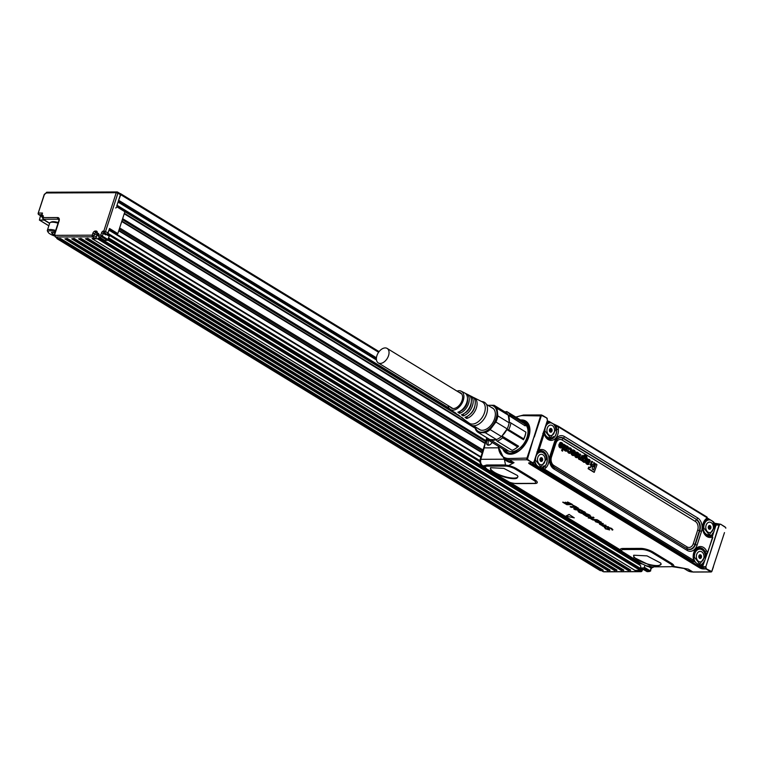 <?xml version="1.0" encoding="UTF-8"?>
<svg xmlns="http://www.w3.org/2000/svg" width="764" height="764" viewBox="0 0 764 764"><rect width="100%" height="100%" fill="white"/><g stroke="black" fill="none" stroke-linecap="round" stroke-linejoin="round"><path stroke-width="1.15" d="M526.969 423.332L527.504 423.648M509.588 453.663L508.738 453.167M527.303 423.523L527.8 423.858M513.207 453.482A17.496 10.925 121.4 0 1 507.726 452.555A17.496 10.925 121.4 0 1 507.525 452.431M525.756 422.587A17.496 10.925 121.4 0 1 525.966 422.712A17.496 10.925 121.4 0 1 529.29 427.171M527.513 458.849L528.363 460.09L532.565 462.659L527.15 459.775A1.003 0.726 -90.2 0 1 526.778 458.457L527.513 458.849L533.96 436.998L526.95 458.075L527.618 458.199M533.96 436.998L540.568 415.922L541.237 416.036L534.303 437.037M540.568 415.922L522.862 415.616A1.003 0.726 -90.2 0 1 523.521 415.024L541.304 414.957A1.003 0.726 -90.2 0 1 541.6 415.043L541.638 415.014A1.003 1.003 0 0 0 541.304 414.957A1.003 0.726 -90.2 0 0 540.635 415.549L541.523 415.482L541.237 416.036M522.948 421.508L525.546 422.454L529.452 431.832L524.467 444.992A17.496 10.925 121.4 0 1 507.306 452.307A17.496 10.925 121.4 0 1 505.233 450.359M547.282 418.557L546.642 417.975L547.463 420.19L534.036 461.762L533.033 462.669L534.857 465.515L540.692 469.086L541.533 468.284L539.308 466.919A7.497 5.463 -90.2 0 1 536.958 465.486A7.497 5.463 -90.2 0 1 534.838 460.157A7.497 5.463 -90.2 0 1 534.829 459.326M546.957 418.089L542.765 415.521A1.003 0.621 -58.6 0 0 542.726 415.501L542.726 415.501A1.003 0.621 -58.6 0 0 542.679 415.482M547.005 418.118L541.59 415.415L542.765 415.521M486.171 466.212L485.073 467.301L487.098 469.201L509.626 482.294A7.535 2.111 -162.1 0 0 515.566 483.44L533.53 483.364A7.535 2.111 -162.1 0 0 534.857 483.211A7.535 2.111 -162.1 0 0 533.673 480.279L515.356 469.086A7.535 2.111 -162.1 0 0 508.767 466.517L505.739 465.964L504.355 459.212C507.363 461.953 510.581 463.108 514.019 462.678L508.452 461.198L503.829 458.371A24.486 15.299 121.4 0 0 509.368 459.842L514.019 462.678L508.633 465.543L504.66 464.932A2.502 1.824 -90.2 0 1 505.166 465.925L486.171 466.212L487.241 466.126L486.697 465.009L483.841 465.82A9.034 2.531 -162.1 0 0 483.803 466.479L485.274 467.673M711.284 571.864A1.003 0.726 -90.2 0 1 710.654 571.892L692.872 571.969L688.23 569.132L673.609 566.353L671.642 566.573L684.458 568.511M566.449 516.388L566.124 515.939L569.094 514.411L574.28 517.858L566.086 516.168L569.027 514.649M574.28 517.858L569.094 514.411M608.44 527.771A24.992 7.01 17.9 0 1 608.421 527.771L609.624 529.939L605.308 528.793L605.355 527.666L605.814 528.784L608.669 529.691L607.399 528.096L607.838 527.418L609.758 527.771L611.859 528.764L612.241 530.111L611.257 528.707L608.44 527.771L608.421 528.487L608.507 527.552M608.507 528.258L609.624 529.939M605.355 527.666L604.4 527.704M605.441 527.437L605.9 528.554L608.965 529.309M607.896 527.189L607.399 528.096M607.896 527.179L611.945 528.535L612.336 529.891M612.929 529.739L612.241 530.111M599.635 524.009L599.425 523.139L599.635 524.009M603.016 523.464L599.425 523.149L603.283 523.626L599.864 523.875L601.669 524.839A4.995 1.404 17.9 0 1 601.698 524.839L605.995 525.279L602.567 525.527L604.372 526.491A4.995 1.404 17.9 0 1 604.4 526.501L605.785 526.654A4.995 1.404 -162.1 0 0 605.842 526.654L608.602 526.998L604.372 527.017L604.038 526.425M599.864 523.875L600.284 524.285L599.96 523.655M600.38 524.056L601.736 524.601A5.023 1.413 -162.1 0 1 601.765 524.61L606.024 525.298M604.4 526.501L604.477 526.262A5.023 1.413 -162.1 0 0 604.439 526.253L602.662 525.307M604.477 526.262L605.842 526.415A4.976 1.394 -162.1 0 0 605.9 526.415L605.842 526.654M608.421 526.768L605.9 526.415M602.328 525.651L599.578 524.228L599.368 523.378L599.578 524.228M600.886 522.089L598.804 520.924L601.354 522.423L601.048 522.977L597.41 521.64A4.995 1.404 17.9 0 1 597.381 521.621L595.93 521.115L596.111 521.783L595.93 521.115M600.981 521.86L601.048 522.977M596.197 521.554L598.766 522.777M596.111 521.783L598.842 522.872L595.557 521.774L595.366 520.752L597.801 520.504L594.764 520.857M598.374 520.332L598.852 520.599A4.976 1.394 -162.1 0 0 598.9 520.637L598.804 520.867A4.995 1.404 -162.1 0 1 598.756 520.828L598.852 520.599M593.972 519.721L597.142 519.873L593.093 520.074L590.964 518.918L594.039 519.482L591.078 518.766M594.039 519.482L597.333 519.711M588.767 517.553L588.232 517.677M589.054 517.409L593.131 517.362A4.995 1.404 17.9 0 1 593.561 517.61L590.476 518.479L588.194 517.916L589.101 517.791L588.576 517.171M589.139 517.18L592.778 517.543A4.976 1.394 -162.1 0 0 592.807 517.543L593.017 517.304M593.447 518.087L593.647 517.381A5.023 1.413 -162.1 0 0 593.217 517.132L592.711 517.132M594.039 517.744L593.533 517.868L594.039 517.744M584.842 514.544L583.037 514.191L583.524 513.857L585.978 515.843A4.995 1.404 17.9 0 1 586.007 515.853L586.695 515.853L585.224 514.115L585.912 513.981L589.865 515.318L590.371 516.693L588.882 515.318L586.8 514.726L588.29 516.283L586.618 516.464L583.037 514.191M584.708 514.783L586.055 515.604A5.023 1.404 -162.1 0 1 586.084 515.614L586.742 515.614M585.262 514.487L585.281 513.885L587.153 513.905L589.951 515.089L590.467 516.474M590.371 516.693L590.964 516.311M588.939 515.089L589.168 515.872M587.019 514.659L588.385 516.063L587.659 516.598M579.609 511.517L577.918 510.973L581.366 512.854L584.355 512.845L580.955 510.877L584.813 512.233L585.816 513.408L584.899 512.004L582.053 510.839M579.933 512.252L579.704 511.326M580.019 512.023L583.266 512.845L584.355 512.845L583.839 512.243M577.746 508.49L582.321 510.648M573.678 508.891L577.355 507.735L578.214 508.308L577.469 508.585L582.359 510.849L574.958 509.674L573.716 508.719M573.735 508.652L576.944 507.391L578.3 508.089M576.572 507.267L572.15 504.88M574.289 506.456L570.25 506.589M572.198 504.593L567.451 502.005M567.413 503.791L562.858 502.091M569.906 503.782L565.274 502.206M526.95 458.075L509.005 458.524A1.003 0.726 89.8 0 0 509.368 459.842L527.15 459.775L527.523 458.963M523.225 421.738A17.238 10.772 121.4 0 1 524.19 444.782L514.086 452.574L505.415 450.311M532.193 462.707L529.423 462.764A2.664 0.745 -162.1 0 0 529.423 463.853A1.003 0.621 -58.6 0 0 529.987 463.586L700.206 567.585A1.958 0.544 -162.1 0 0 702.813 568.378L706.347 568.846L705.841 566.735L719.335 525.002L715.906 525.03L714.56 523.579M725.093 527.16L720.739 524.276L717.081 524.18A1.003 0.716 -89.4 0 1 717.606 524.18M724.941 526.845A1.003 0.621 -58.6 0 0 724.912 526.816L724.912 526.816A1.003 0.621 -58.6 0 0 724.874 526.807L720.719 524.257L714.302 523.187M508.767 466.517A2.502 0.688 103.1 0 0 508.633 465.543A9.034 2.531 -162.1 0 1 516.531 468.628L534.848 479.821A2.502 1.557 -58.6 0 0 533.673 480.279M651.893 552.515A2.502 1.557 121.4 0 1 653.067 552.057L671.384 563.249A9.034 2.531 -162.1 0 1 673.609 566.353A2.502 2.378 -135.9 0 0 672.062 566.296A7.535 2.111 -162.1 0 0 670.209 563.708L651.893 552.515A7.535 2.111 -162.1 0 0 641.722 549.469L623.758 549.545A7.535 2.111 -162.1 0 0 621.609 550.72A2.502 2.359 -16.7 0 0 620.339 549.889L621.333 550.691M710.549 571.405L711.723 571.52L706.347 568.846M604.391 527.571L604.983 527.313M605.518 527.876L605.9 528.554M602.567 525.527L603.082 525.708M603.961 526.606L602.271 525.88M594.745 520.723L595.423 520.513M598.413 520.351L598.756 520.828M589.187 515.795L588.882 515.318M585.931 513.112L584.441 513.78L581.538 513.351L578.892 512.214L577.918 510.973M576.534 507.239L571.338 507.382L570.135 506.733L574.652 506.685L572.666 505.004L576.629 507.009M572.16 504.565L566.917 504.708L562.743 502.244L566.592 504.03L567.786 504.02L565.236 502.33L568.722 504.001L570.269 504.011L567.958 502.129L572.246 504.336M525.011 424.211A15.738 9.837 121.4 0 1 523.493 444.132A15.738 9.837 121.4 0 1 508.06 450.712L506.866 449.986M706.022 568.378L705.793 567.471M711.723 571.52L724.482 532.604M705.841 566.735L719 525.078L720.271 524.266M719.822 524.505L719.335 525.002M725.79 528.211A1.003 0.487 -175.4 0 0 725.8 528.153A1.003 1.003 0 0 0 725.704 527.637L724.912 526.816M498.157 447.819L484.204 447.876L485.694 441.344L485.99 442.251M484.987 467.396L482.743 465.83C480.823 464.35 480.193 462.172 480.833 459.307L484.204 447.876M506.436 466.126L487.241 466.126M485.111 466.766L483.841 465.82L482.743 465.83L483.803 466.479A2.502 2.349 -17.7 0 1 485.073 467.301L485.627 468.074M517.457 475.523L503.81 468.37L490.526 467.721L490.65 469.908C493.42 474.625 513.255 480.737 517.085 478.054L517.944 476.574L517.457 475.523M622.144 551.493L641.961 563.822L646.124 565.704L652.084 566.85L671.04 566.707M661.146 564.071L660.65 563.02L647.012 555.867L633.728 555.218L633.843 557.405L649.524 565.112L658.11 566.095L661.146 564.138A14.43 4.049 17.9 0 1 648.693 564.319A14.43 4.049 17.9 0 1 634.13 556.946A14.43 4.049 -162.1 0 1 633.681 555.266L633.728 555.218M650.212 566.707L648.034 566.277M530.197 462.841L530.044 463.318L530.159 462.669L530.044 463.318L700.55 567.499L701.667 567.471L702.765 564.08M704.341 560.833L701.667 567.471M598.508 521.659L597.085 521.163L598.508 521.659A5.023 1.413 17.9 0 1 598.546 521.688L600.504 522.366L600.37 521.85M598.413 521.888A4.995 1.404 -162.1 0 1 598.46 521.908L600.447 522.595A5.004 1.404 -162.1 0 0 600.447 522.595L597.591 521.163A4.995 1.404 -162.1 0 0 597.591 521.163L597.085 521.163M600.447 522.595L600.504 522.366A5.023 1.413 17.9 0 1 600.514 522.366L600.313 522.079M578.3 509.722L576.83 508.824L575.569 509.273L578.31 509.703M504.889 411.977L506.713 411.567A16.989 10.61 121.4 0 1 507.306 411.892A16.989 10.61 121.4 0 1 508.604 412.923A16.989 10.61 121.4 0 1 510.008 414.938L508.518 415.683A15.738 9.837 121.4 0 1 509.225 422.12L508.299 415.205L525.174 425.854L525.002 424.087A16.989 10.61 -58.6 0 0 523.588 422.081A16.989 10.61 -58.6 0 0 522.289 421.05A17.954 11.212 -58.6 0 1 526.09 422.244L528.144 424.354M525.88 432.118L525.88 432.29A15.738 9.837 121.4 0 1 523.474 439.739L523.693 438.889A16.989 10.61 -58.6 0 0 525.88 432.118L510.896 422.96A16.989 10.61 121.4 0 1 508.709 429.731L523.693 438.889M508.709 429.731L506.828 429.559A15.738 9.837 121.4 0 1 504.851 432.739A15.738 9.837 121.4 0 1 501.958 436.015L507.162 428.891L506.828 429.559L523.474 439.739M502.636 437.782L501.958 436.015L518.603 446.195A15.738 9.837 121.4 0 1 516.053 448.22L515.356 448.678A16.989 10.61 -58.6 0 0 517.62 446.94L502.636 437.782A16.989 10.61 121.4 0 1 497.144 441.181L512.128 450.34A16.989 10.61 -58.6 0 0 514.907 448.965A16.989 10.61 -58.6 0 0 515.356 448.678M490.182 441.21L489.905 439.587L495.922 439.758A15.738 9.837 121.4 0 1 490.335 439.777L506.99 449.958L505.166 450.368L490.182 441.21A16.989 10.61 121.4 0 1 489.59 440.885A16.989 10.61 121.4 0 1 488.291 439.854L488.034 444.724L488.874 444.954A3.744 2.34 -58.6 0 0 490.278 444.514M715.906 525.03L714.569 529.175M713.777 531.62L712.363 536.013M706.528 554.072L705.134 558.389M720.108 524.209L719.631 524.639M714.617 523.464A1.958 0.544 -162.1 0 0 717.081 524.18L716.46 524.515L719.411 524.887M705.85 567.747L705.802 566.926M701.801 567.375L705.783 567.069M713.442 566.793L711.819 571.472A1.003 1.003 0 0 1 710.95 571.978L693.168 572.055A1.003 0.726 -90.2 0 1 692.872 571.969A24.486 15.299 121.4 0 1 687.323 570.498L683.866 568.378M486.964 438.02L485.694 441.344M487.814 439.319A4.25 2.655 -58.6 0 0 486.496 443.235A4.25 2.655 -58.6 0 0 488.397 445.211A4.25 2.655 -58.6 0 0 490.135 444.61A4.25 2.655 -58.6 0 0 492.083 442.413M505.739 465.964L505.205 466.05M575.999 509.111L577.823 509.397M510.008 414.938L525.002 424.087M509.225 422.12L510.896 422.96M518.603 446.195L517.62 446.94M495.922 439.758L497.144 441.181M489.59 440.885L504.574 450.044A16.989 10.61 -58.6 0 0 505.166 450.368M486.878 437.762L486.878 437.848A16.989 10.61 121.4 0 0 488.291 439.854M699.136 565.981L697.647 565.522L699.213 565.981L697.876 565.589L697.456 564.567M699.509 564.09A7.497 5.463 -90.2 0 1 699.165 564.109A7.497 5.463 -90.2 0 1 698.162 563.985A7.497 5.463 -90.2 0 1 695.813 562.552L693.588 561.196A0.879 0.544 -58.6 0 1 692.747 561.989L534.112 465.524L532.317 462.793M487.48 405.312L494.05 405.283A15.738 9.837 121.4 0 1 494.547 405.56A15.738 9.837 121.4 0 1 495.588 406.352A15.738 9.837 121.4 0 1 497.03 408.32L497.861 415.902L509.13 422.788A15.738 9.837 121.4 0 1 507.162 428.891L495.893 422.005L490.154 429.607L501.423 436.492A15.738 9.837 121.4 0 1 496.476 439.558L485.207 432.672L478.636 432.701L489.905 439.587A15.738 9.837 121.4 0 1 489.409 439.31L478.14 432.424A15.738 9.837 121.4 0 1 477.099 431.631A15.738 9.837 121.4 0 1 475.657 429.664L475.084 426.751M494.547 405.56L505.825 412.445A15.738 9.837 121.4 0 1 507.029 413.41A15.738 9.837 121.4 0 1 508.299 415.205L497.03 408.32M699.757 565.943L699.213 565.981M536.958 465.486L535.698 464.713A0.879 0.544 -58.6 0 1 534.857 465.515L534.217 465.524L532.422 462.793M478.636 432.701A15.738 9.837 121.4 0 1 478.14 432.424M488.301 405.55A14.745 9.206 121.4 0 1 494.614 406.925A14.745 9.206 121.4 0 1 492.732 425.176A14.745 9.206 121.4 0 1 477.299 430.6A14.745 9.206 121.4 0 1 475.275 426.875M497.861 415.902A15.738 9.837 121.4 0 1 495.893 422.005M490.154 429.607A15.738 9.837 121.4 0 1 485.207 432.672M702.909 563.288L702.909 562.925C702.116 564.844 700.96 565.456 699.432 564.758L698.592 565.561L700.235 565.933M546.642 422.75L549.431 422.196L549.106 421.394L549.431 422.196L549.106 421.394L547.177 421.079M491.529 407.518A12.616 7.879 121.4 0 1 492.541 407.995A12.616 7.879 121.4 0 1 491.758 424.259A12.616 7.879 121.4 0 1 479.381 429.53A12.616 7.879 121.4 0 1 478.503 428.843M711.924 535.383L711.847 535.889A0.879 0.678 98.3 0 1 711.991 535.889L709.727 536.156L711.847 535.889L712.564 537.14L707.521 553.107M706.652 554.024A0.879 0.621 80.3 0 1 705.984 553.69L707.521 552.754L706.433 550.701A10.066 7.334 89.8 0 0 697.866 547.205A10.066 7.334 89.8 0 0 693.215 557.653L693.55 560.279M706.433 550.701A1.251 0.497 152 0 1 704.914 551.427L705.984 553.69L705.248 555.705M705.497 555.285L704.857 553.719M693.569 560.948L693.445 560.298M692.747 561.989L692.919 561.244M692.566 560.986L693.416 560.184L544.484 469.182A0.879 0.544 121.4 0 1 543.643 469.984L692.623 561.168M544.054 465.744A8.06 5.873 -90.2 0 1 543.748 466.069L544.541 466.67L542.898 468.313A0.879 0.563 91.5 0 0 542.975 469.812L543.032 468.313L544.484 469.182L545.974 467.692A10.066 7.334 89.8 0 0 548.495 455.946A10.066 7.334 89.8 0 0 540.874 449.538L539.031 449.795L538.181 451.066A0.879 0.592 82.4 0 1 537.617 450.693M545.974 467.692A1.251 0.697 -134.9 0 0 544.665 466.689L543.032 468.313L541.533 468.284L543.748 466.069M537.569 450.836L538.057 451.085L536.93 451.925M537.866 449.442L539.031 449.795L544.073 434.191L543.051 433.847M553.174 423.886L554.941 424.965A0.879 0.544 121.4 0 1 555.266 425.758L556.354 426.656L556.574 429.416L558.379 429.282A10.066 7.334 89.8 0 1 553.728 439.73A10.066 7.334 89.8 0 1 545.162 436.244L543.93 433.274L544.073 434.191L543.93 433.274L542.793 433.436M543.357 432.032L543.815 433.255M547.253 420.983L557.147 425.701A0.879 0.573 95.2 0 0 556.488 426.665L558.188 426.761L707.111 517.753A0.879 0.544 121.4 0 0 706.967 517.018L707.254 518.527L705.649 520.141A1.251 0.697 45.1 0 0 705.621 519.253A10.066 7.334 89.8 0 0 703.1 530.999A10.066 7.334 89.8 0 0 710.721 537.407L712.564 537.14M554.941 424.965L557.204 425.768L556.354 426.656L556.698 429.416A8.824 6.427 89.8 0 1 549.746 439.119C548.905 439.491 547.454 438.345 545.41 435.661L543.395 432.911M558.379 429.282L558.188 426.761L557.338 425.777A0.879 0.573 95.2 0 0 557.147 425.701L706.967 517.018A0.879 0.544 121.4 0 0 706.786 516.961L558.169 426.15M707.006 518.632L707.111 517.753L707.006 518.632L707.111 517.753L705.621 519.253M706.901 518.641L709.345 519.902M706.996 517.877L707.321 518.67L705.067 520.79M708.944 534.886A7.497 5.463 -90.2 0 1 708.6 534.895A7.497 5.463 -90.2 0 1 703.128 528.01A7.497 5.463 -90.2 0 1 708.543 519.902A7.497 5.463 -90.2 0 1 708.887 519.921M695.813 562.552A7.497 5.463 -90.2 0 1 693.693 557.214A7.497 5.463 -90.2 0 1 699.108 549.115A7.497 5.463 -90.2 0 1 699.452 549.135M536.509 454.122A7.497 5.463 -90.2 0 1 540.253 452.059A7.497 5.463 -90.2 0 1 540.597 452.068M540.654 467.033A7.497 5.463 -90.2 0 1 540.32 467.043A7.497 5.463 -90.2 0 1 539.308 466.919M550.09 437.82A7.497 5.463 -90.2 0 1 549.755 437.829A7.497 5.463 -90.2 0 1 544.274 430.944A7.497 5.463 -90.2 0 1 544.264 430.113M545.945 424.908A7.497 5.463 -90.2 0 1 549.688 422.845A7.497 5.463 -90.2 0 1 550.032 422.855M703.816 528L709.288 534.895L714.703 526.797A7.497 5.463 89.8 0 0 709.231 519.902A7.497 5.463 89.8 0 0 703.816 528M694.38 557.214L699.853 564.109L705.267 556.011A7.497 5.463 89.8 0 0 699.795 549.115A7.497 5.463 89.8 0 0 694.38 557.214M535.526 460.148L540.998 467.043L546.413 458.944A7.497 5.463 89.8 0 0 540.941 452.049A7.497 5.463 89.8 0 0 535.526 460.148M555.848 429.731A7.497 5.463 89.8 0 0 550.376 422.836A7.497 5.463 89.8 0 0 544.961 430.934L550.433 437.829L555.848 429.731M713.414 526.979A5.243 3.82 -90.2 0 1 709.918 532.632A5.243 3.82 -90.2 0 1 705.793 527.819A5.243 3.82 -90.2 0 1 709.279 522.165A5.243 3.82 -90.2 0 1 713.414 526.979M703.978 556.192A5.243 3.82 -90.2 0 1 700.483 561.836A5.243 3.82 -90.2 0 1 696.357 557.032A5.243 3.82 -90.2 0 1 699.843 551.379A5.243 3.82 -90.2 0 1 703.978 556.192M545.124 459.126A5.243 3.82 -90.2 0 1 541.628 464.779A5.243 3.82 -90.2 0 1 537.503 459.966A5.243 3.82 -90.2 0 1 540.998 454.313A5.243 3.82 -90.2 0 1 545.124 459.126M546.938 430.753A5.243 3.82 -90.2 0 1 550.433 425.099A5.243 3.82 -90.2 0 1 554.559 429.912A5.243 3.82 -90.2 0 1 551.064 435.566A5.243 3.82 -90.2 0 1 546.938 430.753M481.463 401.463L482.638 401.663A13.246 8.27 121.4 0 1 483.717 419.436A13.246 8.27 121.4 0 1 469.239 423.609L468.523 422.654M710.845 528.163A1.872 1.366 89.8 0 0 709.594 525.527A1.872 1.366 89.8 0 0 708.352 526.635A1.872 1.366 89.8 0 0 709.603 529.271A1.872 1.366 89.8 0 0 710.845 528.163M701.409 557.376A1.872 1.366 89.8 0 0 700.158 554.74A1.872 1.366 89.8 0 0 698.917 555.848A1.872 1.366 89.8 0 0 700.168 558.484A1.872 1.366 89.8 0 0 701.409 557.376M542.564 460.31A1.872 1.366 89.8 0 0 541.304 457.674A1.872 1.366 89.8 0 0 540.062 458.782A1.872 1.366 89.8 0 0 541.323 461.418A1.872 1.366 89.8 0 0 542.564 460.31M552 431.097A1.872 1.366 89.8 0 0 550.739 428.461A1.872 1.366 89.8 0 0 549.497 429.569A1.872 1.366 89.8 0 0 550.758 432.204A1.872 1.366 89.8 0 0 552 431.097M473.021 397.261L473.413 397.461A11.775 7.353 121.4 0 1 474.129 397.748L482.141 401.807A12.491 7.802 121.4 0 1 481.712 418.099A12.491 7.802 121.4 0 1 469.125 423.103L461.867 417.822A11.775 7.353 121.4 0 1 461.131 417.154M709.527 529.271A1.872 1.366 89.8 0 0 710.234 528.917A1.872 1.366 89.8 0 0 710.682 528.163A1.872 1.366 89.8 0 0 710.787 527.208A1.872 1.366 89.8 0 0 709.985 525.689A1.872 1.366 89.8 0 0 709.508 525.527M584.002 457.407L584.25 457.502A1.471 1.07 -90.2 0 1 584.355 457.426L584.565 457.33A1.452 1.06 -90.2 0 1 584.775 457.292A2.139 1.557 -90.2 0 1 584.938 457.302A2.139 1.557 -90.2 0 1 584.995 457.311A2.053 1.499 -90.2 0 1 585.214 457.378A2.149 1.566 -90.2 0 1 585.425 457.474A2.846 2.072 -90.2 0 1 585.644 457.636A2.235 1.633 -90.2 0 1 585.845 457.827A1.834 1.337 -90.2 0 1 586.017 458.066A2.025 1.471 -90.2 0 1 586.141 458.304A1.834 1.337 -90.2 0 1 586.246 458.562A1.834 1.337 -90.2 0 1 586.313 458.839A2.13 1.547 -90.2 0 1 586.341 459.145A2.282 1.662 -90.2 0 1 586.351 459.45A2.598 1.891 -90.2 0 1 586.322 459.747A3.677 2.674 -90.2 0 1 586.246 460.234A4.126 3.008 -90.2 0 1 586.112 460.702A3.295 2.407 -90.2 0 1 586.007 460.988A3.151 2.292 -90.2 0 1 585.883 461.265A3.132 2.282 -90.2 0 1 585.74 461.513A2.722 1.986 -90.2 0 1 585.587 461.733A2.454 1.786 -90.2 0 1 585.415 461.924A2.349 1.709 -90.2 0 1 585.224 462.077A2.025 1.471 -90.2 0 1 585.023 462.201A1.986 1.452 -90.2 0 1 584.813 462.277A2.139 1.557 -90.2 0 1 584.68 462.306A2.139 1.557 -90.2 0 1 584.603 462.306A1.814 1.327 -90.2 0 1 584.364 462.296A2.034 1.48 -90.2 0 1 584.135 462.23A2.464 1.795 -90.2 0 1 583.916 462.115A2.407 1.757 -90.2 0 1 583.715 461.972A1.958 1.432 -90.2 0 1 583.543 461.8A1.7 1.242 -90.2 0 1 583.161 460.883L582.645 461.265M582.426 461.294L581.796 460.558L583.113 456.452A2.827 2.063 89.8 0 1 583.238 456.137A4.278 3.113 89.8 0 1 583.381 455.841A1.671 1.213 89.8 0 1 584.202 455.143A2.741 1.996 89.8 0 1 584.565 455.096A2.33 1.7 89.8 0 1 584.718 455.105A2.33 1.7 89.8 0 1 584.861 455.134M582.751 461.255L582.13 460.568L583.448 456.471A2.789 2.034 -90.2 0 1 583.572 456.156A4.24 3.085 -90.2 0 1 583.715 455.86A1.623 1.184 -90.2 0 1 584.508 455.182A2.703 1.967 -90.2 0 1 584.871 455.134A2.292 1.671 -90.2 0 1 585.023 455.143A2.292 1.671 -90.2 0 1 585.214 455.191A3.724 2.712 -90.2 0 1 585.549 455.315A5.415 3.944 -90.2 0 1 585.873 455.487A3.113 2.273 -90.2 0 1 586.122 455.669A3.428 2.502 -90.2 0 1 586.351 455.888A2.579 1.872 -90.2 0 1 586.561 456.146A2.321 1.69 -90.2 0 1 586.742 456.442A1.795 1.308 -90.2 0 1 586.828 456.652A1.719 1.251 -90.2 0 1 586.953 457.56L586.571 457.779M586.351 457.808L585.635 457.158A1.079 0.793 89.8 0 0 585.616 456.891L585.539 456.7A1.184 0.859 89.8 0 0 585.157 456.309A1.69 1.232 89.8 0 0 584.89 456.194A0.984 0.716 89.8 0 0 584.871 456.194L585.205 456.156A1.031 0.745 89.8 0 0 584.489 456.624A1.623 1.184 89.8 0 0 584.364 456.939A4.995 3.639 -90.2 0 1 584.345 456.987L584.202 457.435M584.565 457.33L584.25 457.292A1.49 1.089 89.8 0 1 584.47 457.254A2.177 1.585 89.8 0 1 584.632 457.264A2.177 1.585 89.8 0 1 584.689 457.273L584.871 457.292M582.903 461.255A1.538 1.117 89.8 0 0 583.4 462.01A2.445 1.786 89.8 0 0 583.591 462.153A2.512 1.824 89.8 0 0 583.82 462.268A2.072 1.509 89.8 0 0 584.059 462.335A1.853 1.356 89.8 0 0 584.298 462.354A2.177 1.585 89.8 0 0 584.374 462.344A2.177 1.585 89.8 0 0 584.45 462.335M593.466 469.85L595.853 463.748M593.638 469.965L595.719 463.901L596.99 464.674L594.23 472.267M594.01 472.286L588.108 468.685L588.805 467.071M592.291 464.35L589.904 467.673M593.819 462.497L593.447 466.775M590.515 464.894L591.642 461.408L592.616 461.695L590.543 465.075M590.18 464.884L591.775 461.246M588.614 459.317L588.395 459.298A1.891 1.385 89.8 0 0 588.347 459.288A1.891 1.385 89.8 0 0 588.165 459.279A1.814 1.327 89.8 0 0 588.07 459.288A2.053 1.49 -90.2 0 0 588.089 459.183L586.809 458.725L587.363 458.515M588.022 462.201L587.707 462.239A10.467 7.63 89.8 0 0 587.927 462.335A11.231 8.184 89.8 0 0 588.146 462.421A5.806 4.231 89.8 0 0 588.375 462.497A6.026 4.393 89.8 0 0 588.605 462.554A1.948 1.423 89.8 0 0 588.834 462.583A1.7 1.242 89.8 0 0 589.054 462.554L589.149 462.545A1.91 1.394 -90.2 0 1 588.92 462.516A5.978 4.364 -90.2 0 1 588.691 462.459A5.768 4.202 -90.2 0 1 588.461 462.382A11.183 8.156 -90.2 0 1 588.242 462.296A10.429 7.602 -90.2 0 1 588.022 462.201A4.498 3.285 89.8 0 0 587.831 462.124A3.132 2.282 89.8 0 0 587.64 462.067A1.232 0.898 89.8 0 0 587.478 462.048L587.144 462.354A1.156 0.84 89.8 0 0 587.105 462.554L587.172 462.946A0.707 0.516 89.8 0 0 587.325 463.156A2.187 1.595 89.8 0 0 587.44 463.242A2.54 1.853 89.8 0 0 587.554 463.318A1.595 1.165 89.8 0 0 587.707 463.395L587.888 463.271A0.754 0.554 89.8 0 0 587.984 463.137L589.206 463.853A1.633 1.184 -90.2 0 1 588.404 464.464A2.225 1.623 -90.2 0 1 588.375 464.464A2.225 1.623 -90.2 0 1 588.213 464.474A2.387 1.738 -90.2 0 1 588.013 464.455A2.674 1.948 -90.2 0 1 587.822 464.407A4.345 3.171 -90.2 0 1 587.526 464.292A4.269 3.104 -90.2 0 1 587.229 464.14A5.558 4.049 -90.2 0 1 586.981 463.968A5.892 4.297 -90.2 0 1 586.733 463.777A2.579 1.881 -90.2 0 1 586.513 463.557A2.235 1.633 -90.2 0 1 586.313 463.29A1.509 1.098 -90.2 0 1 586.093 462.678A0.965 0.697 -90.2 0 1 586.103 462.153A1.738 1.27 -90.2 0 1 586.169 461.914L586.953 459.489A5.72 4.173 89.8 0 0 587.048 459.183A5.014 3.648 89.8 0 0 587.124 458.868A2.082 1.518 89.8 0 0 587.153 458.725M586.169 461.914L585.835 461.895A1.776 1.299 89.8 0 0 585.768 462.144A1.27 0.926 89.8 0 0 585.988 463.318A2.273 1.662 89.8 0 0 586.179 463.586A2.626 1.91 89.8 0 0 586.408 463.815A5.931 4.326 89.8 0 0 586.656 464.006A5.596 4.078 89.8 0 0 586.914 464.178A4.307 3.132 89.8 0 0 587.201 464.331A4.383 3.199 89.8 0 0 587.506 464.445A2.712 1.977 89.8 0 0 587.697 464.493A2.426 1.767 89.8 0 0 587.898 464.512A2.263 1.652 89.8 0 0 588.079 464.502A2.263 1.652 89.8 0 0 588.099 464.502L588.079 464.502M585.835 461.895L586.618 459.479A5.682 4.145 89.8 0 0 586.704 459.174A4.966 3.619 89.8 0 0 586.781 458.858A2.044 1.49 89.8 0 0 586.809 458.725M578.854 456.729L579.962 453.978L580.63 454.685L579.866 457.063A3.553 2.588 89.8 0 0 579.809 457.244A2.75 2.006 89.8 0 0 579.761 457.426A2.015 1.471 89.8 0 0 579.733 457.617A1.394 1.012 89.8 0 0 579.714 458.008L579.809 458.295A0.783 0.563 89.8 0 0 579.991 458.495A1.413 1.031 89.8 0 0 580.487 458.696A0.793 0.583 89.8 0 0 580.879 458.467A1.452 1.06 89.8 0 0 580.993 458.285A2.187 1.595 89.8 0 0 581.089 458.094A3.113 2.273 89.8 0 0 581.175 457.894A4.116 2.999 89.8 0 0 581.242 457.684L581.948 455.497L582.884 456.07L581.538 460.214L580.363 459.527A1.518 1.108 -90.2 0 1 580.115 459.575A2.177 1.585 -90.2 0 1 579.895 459.556A1.958 1.423 -90.2 0 1 579.685 459.508A1.929 1.404 -90.2 0 1 579.475 459.403A3.486 2.54 -90.2 0 1 579.274 459.269A2.512 1.834 -90.2 0 1 579.083 459.097A1.69 1.232 -90.2 0 1 578.654 457.55A3.639 2.655 -90.2 0 1 578.74 457.13A4.708 3.428 -90.2 0 1 578.854 456.729L578.52 456.719A4.746 3.457 89.8 0 0 578.405 457.12A3.677 2.684 89.8 0 0 578.319 457.541A2.006 1.461 89.8 0 0 578.291 457.789A1.671 1.213 89.8 0 0 578.759 459.126A2.55 1.862 89.8 0 0 578.95 459.298A3.534 2.569 89.8 0 0 579.16 459.441A1.967 1.432 89.8 0 0 579.37 459.546A1.996 1.452 89.8 0 0 579.589 459.603A2.216 1.614 89.8 0 0 579.809 459.613A1.557 1.136 89.8 0 0 579.962 459.594M578.52 456.719L579.828 453.969M580.239 458.648A0.754 0.554 89.8 0 0 580.554 458.438A1.413 1.031 89.8 0 0 580.659 458.266A2.149 1.566 89.8 0 0 580.755 458.075A3.075 2.244 89.8 0 0 580.841 457.875A4.078 2.97 89.8 0 0 580.907 457.665L582.082 455.344M580.955 460.386L580.325 459.661M577.527 454.905A2.664 1.939 89.8 0 0 577.536 454.866A1.967 1.432 89.8 0 0 577.565 454.666A1.49 1.079 89.8 0 0 577.584 454.255A0.85 0.621 89.8 0 0 577.288 453.625A1.566 1.146 89.8 0 0 577.04 453.434A1.461 1.06 89.8 0 0 576.734 453.319M577.508 454.981L577.832 455.029A2.703 1.967 89.8 0 0 577.87 454.876A2.006 1.461 89.8 0 0 577.909 454.675A1.528 1.108 89.8 0 0 577.918 454.246A0.888 0.649 89.8 0 0 577.613 453.587A1.604 1.175 89.8 0 0 577.364 453.396A1.499 1.089 89.8 0 0 576.677 453.338A0.917 0.668 89.8 0 0 576.543 453.424L576.218 453.491M575.999 453.51L575.502 452.727A2.932 2.139 89.8 0 1 575.636 452.574A2.426 1.767 89.8 0 1 575.836 452.393A2.015 1.471 89.8 0 1 576.056 452.259A1.824 1.327 89.8 0 1 576.295 452.183A2.311 1.69 89.8 0 1 576.524 452.154A2.435 1.776 89.8 0 1 576.705 452.164A2.435 1.776 89.8 0 1 576.753 452.173L576.973 452.202M575.416 453.682L574.948 453.816A3.906 2.846 89.8 0 0 574.92 453.921A3.61 2.626 89.8 0 0 574.824 454.284A3.486 2.54 89.8 0 0 574.767 454.656A3.056 2.225 89.8 0 0 574.738 455.01A2.779 2.025 89.8 0 0 574.738 455.373A2.684 1.958 89.8 0 0 574.776 455.736A2.282 1.662 89.8 0 0 574.853 456.079A2.254 1.643 89.8 0 0 574.967 456.394A2.454 1.786 89.8 0 0 575.111 456.691A2.12 1.547 89.8 0 0 575.311 456.977A2.445 1.786 89.8 0 0 575.55 457.206A3.037 2.216 89.8 0 0 575.808 457.388A3.056 2.225 89.8 0 0 576.056 457.521A2.655 1.929 89.8 0 0 576.314 457.607A2.454 1.786 89.8 0 0 576.581 457.636A2.703 1.977 89.8 0 0 576.791 457.626A2.703 1.977 89.8 0 0 576.83 457.617L577.068 457.588M573.124 454.475L573.573 453.921A0.898 0.649 89.8 0 0 573.392 453.596A3.82 2.789 89.8 0 0 573.248 453.434A5.329 3.887 89.8 0 0 573.096 453.272A21.822 15.901 -90.2 0 1 572.914 453.1A26.606 19.387 -90.2 0 1 572.742 452.918A6.064 4.422 -90.2 0 1 572.561 452.727A5.768 4.202 -90.2 0 1 572.398 452.527A2.139 1.557 -90.2 0 1 572.246 452.317A1.834 1.337 -90.2 0 1 572.131 452.078A1.289 0.945 -90.2 0 1 572.083 450.961A2.158 1.576 -90.2 0 1 572.188 450.703A1.633 1.184 -90.2 0 1 573.172 449.967A2.139 1.557 -90.2 0 1 573.334 449.967A2.139 1.557 -90.2 0 1 573.372 449.977A2.445 1.786 -90.2 0 1 573.563 450.025A4.307 3.132 -90.2 0 1 573.859 450.139A4.393 3.199 -90.2 0 1 574.156 450.292A4.317 3.142 -90.2 0 1 574.442 450.493A4.164 3.037 -90.2 0 1 574.709 450.722A2.579 1.881 -90.2 0 1 574.862 450.894A2.273 1.652 -90.2 0 1 575.005 451.085A2.091 1.518 -90.2 0 1 575.12 451.304A1.7 1.232 -90.2 0 1 575.302 452.584L574.05 452.145L574.92 452.785M574.05 452.145A0.716 0.525 89.8 0 0 574.05 452.097L574.05 451.963A0.793 0.583 89.8 0 0 573.802 451.371A1.499 1.098 89.8 0 0 573.344 451.075A1.098 0.802 89.8 0 0 573.286 451.066A0.688 0.497 89.8 0 0 573.22 451.104L573.115 451.257A0.688 0.497 89.8 0 0 573.076 451.352L573.105 451.782A0.859 0.621 89.8 0 0 573.21 451.954A4.928 3.591 89.8 0 0 573.43 452.231A9.779 7.124 89.8 0 0 573.659 452.479A14.22 10.362 89.8 0 0 573.879 452.699A4.995 3.639 -90.2 0 1 573.945 452.765A6.962 5.071 -90.2 0 1 574.079 452.909A6.8 4.956 -90.2 0 1 574.251 453.109A2.225 1.623 -90.2 0 1 574.394 453.319A1.891 1.375 -90.2 0 1 574.518 453.549A1.242 0.907 -90.2 0 1 574.576 454.618A2.158 1.566 -90.2 0 1 574.48 454.866A1.557 1.136 -90.2 0 1 573.726 455.525A2.044 1.49 -90.2 0 1 573.707 455.525A2.044 1.49 -90.2 0 1 573.535 455.535A2.206 1.604 -90.2 0 1 573.353 455.516A2.483 1.814 -90.2 0 1 573.172 455.468A4.307 3.142 -90.2 0 1 572.885 455.363A4.469 3.257 -90.2 0 1 572.618 455.21A4.173 3.037 -90.2 0 1 572.351 455.029A3.925 2.855 -90.2 0 1 572.102 454.809A2.397 1.748 -90.2 0 1 571.959 454.656A2.111 1.538 -90.2 0 1 571.835 454.484A1.948 1.423 -90.2 0 1 571.72 454.284A1.576 1.146 -90.2 0 1 571.529 453.147L572.446 453.549A0.764 0.554 89.8 0 0 572.446 453.606L572.522 453.978A1.184 0.869 89.8 0 0 572.771 454.265A1.748 1.27 89.8 0 0 572.914 454.37A2.149 1.566 89.8 0 0 573 454.418A2.607 1.9 89.8 0 0 573.096 454.465A0.955 0.697 89.8 0 0 573.21 454.504L573.334 454.504M571.682 452.928L571.195 453.138A1.729 1.261 89.8 0 0 571.634 454.685A2.435 1.776 89.8 0 0 571.778 454.847A3.963 2.884 89.8 0 0 572.026 455.067A4.212 3.066 89.8 0 0 572.293 455.248A4.508 3.285 89.8 0 0 572.57 455.401A4.345 3.171 89.8 0 0 572.857 455.516A2.521 1.843 89.8 0 0 573.048 455.554A2.244 1.633 89.8 0 0 573.229 455.583A2.082 1.518 89.8 0 0 573.401 455.573A2.082 1.518 89.8 0 0 573.42 455.564L573.401 455.573M573.067 454.456L573.239 453.94A0.85 0.621 89.8 0 0 573.067 453.635A3.782 2.76 89.8 0 0 572.914 453.463A5.291 3.858 89.8 0 0 572.771 453.31L573.096 453.272M573.296 449.967L573.067 449.939A2.177 1.585 89.8 0 0 573.029 449.939A2.177 1.585 89.8 0 0 572.866 449.929A2.015 1.471 89.8 0 0 572.666 449.948A1.662 1.213 89.8 0 0 571.854 450.674A2.196 1.604 89.8 0 0 571.749 450.941A1.614 1.175 89.8 0 0 571.663 451.352A0.993 0.726 89.8 0 0 571.797 452.097A1.872 1.366 89.8 0 0 571.921 452.336A2.177 1.585 89.8 0 0 572.064 452.555A5.806 4.231 89.8 0 0 572.236 452.756A6.112 4.45 89.8 0 0 572.417 452.947A26.644 19.415 89.8 0 0 572.589 453.128A21.86 15.929 89.8 0 0 572.771 453.31M569.753 452.145L569.438 452.107A1.184 0.859 89.8 0 0 569.944 451.725A1.757 1.28 89.8 0 0 570.078 451.505A2.903 2.12 89.8 0 0 570.192 451.266A2.808 2.044 89.8 0 0 570.278 451.008A2.645 1.929 89.8 0 0 570.355 450.75A2.827 2.063 89.8 0 0 570.402 450.483A1.834 1.337 89.8 0 0 570.431 450.216A1.595 1.165 89.8 0 0 570.431 449.948A1.089 0.793 89.8 0 0 569.992 449.127A1.566 1.136 89.8 0 0 569.772 449.022A0.993 0.726 89.8 0 0 569.734 449.022L570.078 448.984A1.031 0.754 89.8 0 0 569.39 449.356A1.738 1.261 89.8 0 0 569.361 449.413L568.511 448.745A3.314 2.416 -90.2 0 1 568.521 448.735A2.674 1.948 -90.2 0 1 568.693 448.468A2.302 1.681 -90.2 0 1 568.884 448.239A2.025 1.48 -90.2 0 1 569.113 448.067A1.986 1.442 -90.2 0 1 569.352 447.943A2.187 1.595 -90.2 0 1 569.61 447.876A2.254 1.643 -90.2 0 1 569.868 447.866A2.502 1.824 -90.2 0 1 569.925 447.876A2.502 1.824 -90.2 0 1 570.125 447.914A2.961 2.158 -90.2 0 1 570.374 448A3.505 2.559 -90.2 0 1 570.622 448.134A3.171 2.311 -90.2 0 1 570.851 448.296A2.76 2.015 -90.2 0 1 571.061 448.497A2.55 1.862 -90.2 0 1 571.262 448.735A2.559 1.872 -90.2 0 1 571.415 448.984A2.292 1.671 -90.2 0 1 571.548 449.261A2.216 1.614 -90.2 0 1 571.644 449.557A2.34 1.7 -90.2 0 1 571.711 449.872A2.407 1.757 -90.2 0 1 571.749 450.187A2.664 1.939 -90.2 0 1 571.749 450.521A2.607 1.9 -90.2 0 1 571.72 450.875A2.836 2.063 -90.2 0 1 571.653 451.218A3.237 2.359 -90.2 0 1 571.567 451.553A3.81 2.769 -90.2 0 1 571.443 451.887A3.371 2.464 -90.2 0 1 571.3 452.202A3.113 2.263 -90.2 0 1 571.128 452.489A2.722 1.986 -90.2 0 1 570.947 452.718A2.435 1.776 -90.2 0 1 570.746 452.918A2.349 1.709 -90.2 0 1 570.527 453.081A2.263 1.643 -90.2 0 1 570.297 453.195A2.282 1.662 -90.2 0 1 570.059 453.253A2.502 1.824 -90.2 0 1 570.02 453.262A2.502 1.824 -90.2 0 1 569.81 453.272A2.397 1.748 -90.2 0 1 569.543 453.233A2.779 2.025 -90.2 0 1 569.275 453.147A3.362 2.445 -90.2 0 1 569.018 453.014A3.314 2.416 -90.2 0 1 568.731 452.804A3.123 2.273 -90.2 0 1 568.473 452.546A2.521 1.834 -90.2 0 1 568.321 452.364A2.302 1.681 -90.2 0 1 568.187 452.145A2.225 1.623 -90.2 0 1 568.082 451.916A1.939 1.413 -90.2 0 1 567.996 451.677A1.891 1.375 -90.2 0 1 567.929 451.419A1.996 1.461 -90.2 0 1 567.9 451.152A1.652 1.203 -90.2 0 1 567.919 450.598L568.874 451.027A1.184 0.869 89.8 0 0 570.278 451.753A1.795 1.308 89.8 0 0 570.412 451.534A2.941 2.149 89.8 0 0 570.517 451.285A2.846 2.072 89.8 0 0 570.612 451.027A2.684 1.958 89.8 0 0 570.689 450.76A2.865 2.091 89.8 0 0 570.746 450.493A1.881 1.366 89.8 0 0 570.775 450.216A1.633 1.194 89.8 0 0 570.765 449.939A1.127 0.821 89.8 0 0 570.316 449.089A1.604 1.165 89.8 0 0 570.078 448.984M568.798 449.528L568.177 448.726A3.362 2.445 89.8 0 0 568.177 448.726A2.712 1.977 89.8 0 1 568.359 448.449A2.34 1.709 89.8 0 1 568.559 448.21A2.063 1.509 89.8 0 1 568.788 448.029A2.025 1.471 89.8 0 1 569.037 447.905A2.225 1.623 89.8 0 1 569.295 447.838A2.292 1.671 89.8 0 1 569.562 447.828A2.54 1.853 89.8 0 1 569.619 447.838A2.54 1.853 89.8 0 1 569.686 447.838M568.072 450.388L567.585 450.588A1.948 1.413 89.8 0 0 567.556 450.846A1.69 1.232 89.8 0 0 567.747 451.935A2.263 1.652 89.8 0 0 567.862 452.173A2.34 1.709 89.8 0 0 567.996 452.393A2.559 1.862 89.8 0 0 568.149 452.584A3.161 2.302 89.8 0 0 568.406 452.842A3.352 2.445 89.8 0 0 568.693 453.052A3.4 2.473 89.8 0 0 568.96 453.186A2.817 2.053 89.8 0 0 569.228 453.281A2.445 1.776 89.8 0 0 569.505 453.31A2.54 1.853 89.8 0 0 569.715 453.3A2.54 1.853 89.8 0 0 569.753 453.3L569.973 453.262M566.783 445.985L566.563 445.956A1.891 1.385 89.8 0 0 566.516 445.947A1.891 1.385 89.8 0 0 566.334 445.937A1.814 1.327 89.8 0 0 566.239 445.956A2.053 1.49 -90.2 0 0 566.258 445.842L564.978 445.383L565.532 445.183M566.191 448.869L565.876 448.907A10.467 7.63 89.8 0 0 566.095 449.003A11.231 8.184 89.8 0 0 566.315 449.089A5.806 4.231 89.8 0 0 566.544 449.156A6.026 4.393 89.8 0 0 566.773 449.222A1.948 1.423 89.8 0 0 567.003 449.242A1.7 1.242 89.8 0 0 567.222 449.213L567.318 449.203A1.91 1.394 -90.2 0 1 567.089 449.175A5.978 4.364 -90.2 0 1 566.859 449.117A5.768 4.202 -90.2 0 1 566.63 449.041A11.183 8.156 -90.2 0 1 566.41 448.955A10.429 7.602 -90.2 0 1 566.191 448.869A4.498 3.285 89.8 0 0 566 448.783A3.132 2.282 89.8 0 0 565.809 448.726A1.232 0.898 89.8 0 0 565.656 448.707L565.312 449.012A1.156 0.84 89.8 0 0 565.274 449.213L565.341 449.604A0.707 0.516 89.8 0 0 565.503 449.815A2.187 1.595 89.8 0 0 565.608 449.901A2.54 1.853 89.8 0 0 565.723 449.977A1.595 1.165 89.8 0 0 565.885 450.053L566.057 449.939A0.754 0.554 89.8 0 0 566.153 449.805L567.375 450.512A1.633 1.184 -90.2 0 1 566.573 451.123A2.225 1.623 -90.2 0 1 566.554 451.123A2.225 1.623 -90.2 0 1 566.382 451.132A2.387 1.738 -90.2 0 1 566.181 451.113A2.674 1.948 -90.2 0 1 565.99 451.075A4.345 3.171 -90.2 0 1 565.694 450.961A4.269 3.104 -90.2 0 1 565.408 450.808A5.558 4.049 -90.2 0 1 565.15 450.636A5.892 4.297 -90.2 0 1 564.902 450.435A2.579 1.881 -90.2 0 1 564.682 450.216A2.235 1.633 -90.2 0 1 564.481 449.948A1.509 1.098 -90.2 0 1 564.262 449.337A0.965 0.697 -90.2 0 1 564.271 448.821A1.738 1.27 -90.2 0 1 564.338 448.573L565.121 446.147A5.72 4.173 89.8 0 0 565.217 445.842A5.014 3.648 89.8 0 0 565.293 445.536A2.082 1.518 89.8 0 0 565.322 445.393M564.338 448.573L564.004 448.554A1.776 1.299 89.8 0 0 563.937 448.812A1.27 0.926 89.8 0 0 564.157 449.977A2.273 1.662 89.8 0 0 564.348 450.244A2.626 1.91 89.8 0 0 564.577 450.473A5.931 4.326 89.8 0 0 564.825 450.664A5.596 4.078 89.8 0 0 565.083 450.846A4.307 3.132 89.8 0 0 565.379 450.999A4.383 3.199 89.8 0 0 565.675 451.113A2.712 1.977 89.8 0 0 565.876 451.161A2.426 1.767 89.8 0 0 566.067 451.18A2.263 1.652 89.8 0 0 566.248 451.161A2.263 1.652 89.8 0 0 566.267 451.161L566.525 451.132M564.004 448.554L564.787 446.138A5.682 4.145 89.8 0 0 564.882 445.832A4.966 3.619 89.8 0 0 564.959 445.527A2.044 1.49 89.8 0 0 564.978 445.383M562.61 451.075L561.951 450.359L564.061 444.276L564.787 445.011L562.514 451.085M562.294 451.113L561.616 450.349L563.994 444.285M561.655 445.211A2.664 1.948 89.8 0 0 561.664 445.173A1.977 1.442 89.8 0 0 561.702 444.973A1.49 1.089 89.8 0 0 561.712 444.562A0.85 0.621 89.8 0 0 561.416 443.932A1.566 1.146 89.8 0 0 561.177 443.741A1.461 1.07 89.8 0 0 560.862 443.617M561.635 445.288L561.96 445.336A2.703 1.977 89.8 0 0 561.998 445.183A2.015 1.471 89.8 0 0 562.037 444.982A1.528 1.117 89.8 0 0 562.046 444.553A0.888 0.649 89.8 0 0 561.741 443.894A1.604 1.175 89.8 0 0 561.492 443.703A1.499 1.098 89.8 0 0 560.805 443.645A0.917 0.668 89.8 0 0 560.681 443.731L560.346 443.788M560.127 443.817L559.63 443.024A2.922 2.13 89.8 0 1 559.764 442.881A2.426 1.767 89.8 0 1 559.974 442.7A2.015 1.471 89.8 0 1 560.193 442.566A1.824 1.327 89.8 0 1 560.423 442.49A2.321 1.69 89.8 0 1 560.652 442.461A2.435 1.776 89.8 0 1 560.843 442.471A2.435 1.776 89.8 0 1 560.881 442.471L561.11 442.499M559.544 443.979L559.076 444.123A3.887 2.827 89.8 0 0 559.047 444.218A3.6 2.626 89.8 0 0 558.961 444.581A3.486 2.54 89.8 0 0 558.895 444.963A3.056 2.225 89.8 0 0 558.866 445.317A2.779 2.025 89.8 0 0 558.876 445.679A2.684 1.958 89.8 0 0 558.914 446.042A2.282 1.662 89.8 0 0 558.99 446.377A2.254 1.643 89.8 0 0 559.095 446.701A2.454 1.786 89.8 0 0 559.248 446.997A2.12 1.547 89.8 0 0 559.449 447.284A2.445 1.786 89.8 0 0 559.678 447.513A3.037 2.216 89.8 0 0 559.936 447.694A3.056 2.225 89.8 0 0 560.184 447.828A2.655 1.929 89.8 0 0 560.451 447.914A2.454 1.786 89.8 0 0 560.719 447.943A2.712 1.977 89.8 0 0 560.929 447.933A2.712 1.977 89.8 0 0 560.967 447.924L561.196 447.895M700.091 558.484A1.872 1.366 89.8 0 0 700.798 558.131A1.872 1.366 89.8 0 0 701.247 557.376A1.872 1.366 89.8 0 0 701.352 556.412A1.872 1.366 89.8 0 0 700.55 554.903A1.872 1.366 89.8 0 0 700.072 554.74M541.237 461.418A1.872 1.366 89.8 0 0 541.943 461.064A1.872 1.366 89.8 0 0 542.392 460.31A1.872 1.366 89.8 0 0 542.497 459.355A1.872 1.366 89.8 0 0 541.695 457.837A1.872 1.366 89.8 0 0 541.218 457.674M550.672 432.204A1.872 1.366 89.8 0 0 551.379 431.851A1.872 1.366 89.8 0 0 551.828 431.097A1.872 1.366 89.8 0 0 551.933 430.142A1.872 1.366 89.8 0 0 551.13 428.623A1.872 1.366 89.8 0 0 550.653 428.461M469.134 395.274L469.65 395.542A11.431 7.143 121.4 0 1 470.29 395.809A11.431 7.143 121.4 0 1 469.898 410.717A11.431 7.143 121.4 0 1 463.06 415.922L461.446 414.757A11.279 7.038 121.4 0 0 468.16 409.628A11.279 7.038 121.4 0 0 468.552 394.921L466.46 393.871A11.088 6.924 121.4 0 1 466.078 408.329A11.088 6.924 121.4 0 1 459.508 413.362L457.884 412.197A10.935 6.828 121.4 0 0 464.34 407.241A10.935 6.828 121.4 0 0 464.722 392.982L461.236 391.225A10.62 6.637 121.4 0 1 460.864 405.073A10.62 6.637 121.4 0 1 450.177 409.323A10.62 6.637 121.4 0 1 448.162 405.617M454.179 412.102A11.088 6.924 121.4 0 0 454.914 412.77A11.088 6.924 121.4 0 0 456.079 413.372L454.465 412.207A10.935 6.828 121.4 0 1 453.329 411.615L450.177 409.323M457.655 414.623A11.431 7.143 121.4 0 0 458.39 415.291A11.431 7.143 121.4 0 0 459.642 415.931L458.028 414.766A11.279 7.038 121.4 0 1 456.805 414.145L454.914 412.77M461.867 417.822A11.775 7.353 121.4 0 0 463.204 418.491L461.58 417.325A11.622 7.258 121.4 0 1 460.281 416.666L458.39 415.291M474.129 397.748A11.775 7.353 121.4 0 1 473.718 413.104A11.775 7.353 121.4 0 1 466.623 418.481L465.009 417.316A11.622 7.258 121.4 0 0 471.98 412.016A11.622 7.258 121.4 0 0 472.381 396.869L470.29 395.809M457.015 391.12A10.62 6.637 121.4 0 1 461.236 391.225M465.238 393.298L465.878 393.622A11.088 6.924 121.4 0 1 466.46 393.871M708.238 527.303L708.562 526.176M708.839 525.88L709.345 526.281L709.985 525.689L710.644 526.988L708.658 526.988M708.648 527.017L710.644 526.988M710.673 527.456L709.746 528.631M708.801 528.516L710.3 528.631M709.546 528.516L708.954 529.041M708.276 527.829L708.772 528.879M586.676 457.77L585.978 457.158A1.117 0.821 89.8 0 0 585.616 456.375A1.662 1.203 89.8 0 0 585.205 456.156M593.714 470.003L592.301 469.106L592.196 464.273M594.325 472.257L588.433 468.647L588.872 467.062L590.085 467.788M592.501 464.311L590.161 467.797M593.437 466.689L593.886 462.487L594.755 463.309L593.647 466.766L593.093 466.689M588.834 462.583L589.139 462.545A1.662 1.213 -90.2 0 0 589.712 462.306A1.127 0.821 -90.2 0 0 589.884 462.077A1.939 1.413 -90.2 0 0 590.152 461.341A1.366 1.003 -90.2 0 0 589.789 459.938A2.321 1.69 -90.2 0 0 589.579 459.737A2.741 1.996 -90.2 0 0 589.359 459.584A3.199 2.33 -90.2 0 0 589.149 459.47A3.132 2.282 -90.2 0 0 588.929 459.384A3.199 2.33 -90.2 0 0 588.7 459.326A1.853 1.356 -90.2 0 0 588.652 459.326A1.853 1.356 -90.2 0 0 588.481 459.317A1.776 1.299 -90.2 0 0 588.251 459.355A1.92 1.404 -90.2 0 0 588.108 459.412L587.85 459.365M587.707 463.395A1.079 0.793 89.8 0 0 587.936 463.442L588.213 463.299A0.793 0.583 89.8 0 0 588.318 463.165M576.314 453.472L575.827 452.756A2.894 2.111 -90.2 0 1 575.961 452.603A2.387 1.738 -90.2 0 1 576.161 452.431A1.977 1.442 -90.2 0 1 576.371 452.298A1.786 1.299 -90.2 0 1 576.6 452.221A2.273 1.662 -90.2 0 1 576.83 452.192A2.397 1.748 -90.2 0 1 577.011 452.202A2.397 1.748 -90.2 0 1 577.049 452.212A2.645 1.929 -90.2 0 1 577.278 452.259A3.046 2.225 -90.2 0 1 577.498 452.345A3.514 2.559 -90.2 0 1 577.708 452.46A3.448 2.512 -90.2 0 1 577.947 452.632A2.903 2.111 -90.2 0 1 578.167 452.832A2.55 1.862 -90.2 0 1 578.367 453.081A2.473 1.805 -90.2 0 1 578.529 453.329A2.216 1.614 -90.2 0 1 578.654 453.606A2.158 1.576 -90.2 0 1 578.749 453.911A2.33 1.7 -90.2 0 1 578.816 454.227A2.435 1.767 -90.2 0 1 578.845 454.561A2.712 1.977 -90.2 0 1 578.845 454.895A2.798 2.034 -90.2 0 1 578.816 455.258A3.085 2.244 -90.2 0 1 578.749 455.611A3.553 2.588 -90.2 0 1 578.654 455.955A3.266 2.378 -90.2 0 1 578.529 456.28A2.941 2.149 -90.2 0 1 578.386 456.576A2.789 2.034 -90.2 0 1 578.214 456.853A2.693 1.967 -90.2 0 1 578.023 457.073A2.464 1.795 -90.2 0 1 577.823 457.264A2.407 1.757 -90.2 0 1 577.603 457.416A2.454 1.786 -90.2 0 1 577.374 457.521A2.464 1.795 -90.2 0 1 577.135 457.579A2.664 1.948 -90.2 0 1 577.097 457.588A2.664 1.948 -90.2 0 1 576.887 457.598A2.416 1.757 -90.2 0 1 576.629 457.569A2.617 1.9 -90.2 0 1 576.371 457.483A3.018 2.196 -90.2 0 1 576.123 457.359A2.999 2.187 -90.2 0 1 575.875 457.178A2.407 1.757 -90.2 0 1 575.636 456.948A2.082 1.518 -90.2 0 1 575.445 456.662A2.416 1.757 -90.2 0 1 575.302 456.375A2.216 1.614 -90.2 0 1 575.187 456.06A2.244 1.633 -90.2 0 1 575.111 455.726A2.645 1.929 -90.2 0 1 575.072 455.373A2.741 1.996 -90.2 0 1 575.072 455.019A3.018 2.196 -90.2 0 1 575.101 454.656A3.438 2.512 -90.2 0 1 575.158 454.293A3.572 2.598 -90.2 0 1 575.254 453.931A3.868 2.817 -90.2 0 1 575.282 453.835L577.785 455.058M574.385 452.154A0.754 0.554 89.8 0 0 574.394 452.097L574.394 451.963A0.831 0.611 89.8 0 0 574.127 451.343A1.547 1.127 89.8 0 0 573.659 451.037A1.136 0.831 89.8 0 0 573.43 451.018L573.43 451.018A0.697 0.506 89.8 0 0 573.286 451.066M567.003 449.242L567.308 449.203A1.662 1.213 -90.2 0 0 567.881 448.974A1.127 0.821 -90.2 0 0 568.053 448.745A1.939 1.413 -90.2 0 0 568.321 448A1.366 1.003 -90.2 0 0 567.958 446.606A2.321 1.69 -90.2 0 0 567.747 446.405A2.741 1.996 -90.2 0 0 567.528 446.243A3.199 2.33 -90.2 0 0 567.318 446.128A3.132 2.282 -90.2 0 0 567.098 446.042A3.199 2.33 -90.2 0 0 566.869 445.995A1.853 1.356 -90.2 0 0 566.821 445.985A1.853 1.356 -90.2 0 0 566.649 445.975A1.776 1.299 -90.2 0 0 566.42 446.023A1.92 1.404 -90.2 0 0 566.277 446.081L566.019 446.023M565.885 450.053A1.079 0.793 89.8 0 0 566.105 450.101L566.382 449.967A0.793 0.583 89.8 0 0 566.487 449.824M560.451 443.779L559.964 443.053A2.884 2.101 -90.2 0 1 560.088 442.91A2.378 1.738 -90.2 0 1 560.289 442.738A1.977 1.442 -90.2 0 1 560.509 442.604A1.786 1.299 -90.2 0 1 560.738 442.528A2.273 1.662 -90.2 0 1 560.957 442.499A2.397 1.748 -90.2 0 1 561.148 442.509A2.397 1.748 -90.2 0 1 561.187 442.509A2.645 1.929 -90.2 0 1 561.406 442.566A3.046 2.225 -90.2 0 1 561.626 442.652A3.514 2.559 -90.2 0 1 561.836 442.767A3.448 2.512 -90.2 0 1 562.075 442.929A2.903 2.111 -90.2 0 1 562.304 443.139A2.55 1.862 -90.2 0 1 562.505 443.378A2.473 1.805 -90.2 0 1 562.657 443.636A2.216 1.614 -90.2 0 1 562.791 443.913A2.158 1.576 -90.2 0 1 562.887 444.218A2.34 1.7 -90.2 0 1 562.953 444.533A2.435 1.776 -90.2 0 1 562.982 444.868A2.712 1.977 -90.2 0 1 562.982 445.202A2.789 2.034 -90.2 0 1 562.944 445.565A3.085 2.244 -90.2 0 1 562.877 445.918A3.562 2.598 -90.2 0 1 562.781 446.262A3.285 2.397 -90.2 0 1 562.667 446.587A2.951 2.149 -90.2 0 1 562.514 446.883A2.789 2.034 -90.2 0 1 562.342 447.16A2.693 1.967 -90.2 0 1 562.161 447.379A2.464 1.795 -90.2 0 1 561.96 447.57A2.407 1.757 -90.2 0 1 561.741 447.723A2.445 1.786 -90.2 0 1 561.511 447.828A2.464 1.795 -90.2 0 1 561.263 447.885A2.674 1.948 -90.2 0 1 561.234 447.885A2.674 1.948 -90.2 0 1 561.024 447.905A2.416 1.757 -90.2 0 1 560.757 447.866A2.617 1.9 -90.2 0 1 560.499 447.79A3.018 2.196 -90.2 0 1 560.26 447.656A2.999 2.187 -90.2 0 1 560.002 447.475A2.407 1.757 -90.2 0 1 559.773 447.246A2.082 1.518 -90.2 0 1 559.573 446.969A2.416 1.757 -90.2 0 1 559.429 446.682A2.216 1.614 -90.2 0 1 559.324 446.367A2.244 1.633 -90.2 0 1 559.248 446.033A2.645 1.929 -90.2 0 1 559.21 445.679A2.741 1.996 -90.2 0 1 559.2 445.317A3.018 2.196 -90.2 0 1 559.229 444.963A3.448 2.512 -90.2 0 1 559.296 444.591A3.562 2.598 -90.2 0 1 559.382 444.237A3.839 2.798 -90.2 0 1 559.41 444.142L561.912 445.364M698.802 556.517L699.127 555.39M699.356 555.094L699.91 555.495L700.55 554.903L701.209 556.192L699.222 556.202M699.213 556.23L701.237 556.669L701.209 556.192M701.237 556.669L700.311 557.844M699.366 557.73L700.865 557.844M700.111 557.73L699.518 558.255M698.84 557.042L699.337 558.092M539.947 459.45L540.272 458.324M540.501 458.037L541.055 458.429L541.695 457.837L542.354 459.135L540.368 459.145M540.358 459.174L542.392 459.613L542.354 459.135M542.392 459.613L541.466 460.778M540.511 460.663L542.01 460.778M541.227 460.663L540.664 461.198M539.986 459.976L540.482 461.026M549.383 430.237L549.708 429.11L551.13 428.623L551.789 429.922L549.803 429.931L549.402 430.619L551.465 430.6L550.901 431.564M549.774 430.409L551.789 429.922M549.946 431.45L551.446 431.564M550.691 431.45L550.099 431.985M549.918 431.784L549.421 430.762M463.767 413.735L463.06 415.922M471.254 402.332A8.872 5.539 121.4 0 1 468.724 409.599A8.872 5.539 121.4 0 1 464.636 413.171M467.463 398.846A8.872 5.539 121.4 0 1 465.056 407.365A8.872 5.539 121.4 0 1 460.186 411.261L459.508 413.362M459.059 392.362A8.872 5.539 121.4 0 1 460.616 392.877A8.872 5.539 121.4 0 1 460.062 404.309A8.872 5.539 121.4 0 1 451.362 408.014A8.872 5.539 121.4 0 1 450.197 406.868M467.32 416.332L466.623 418.481M474.788 406.295A8.872 5.539 121.4 0 1 472.381 411.834A8.872 5.539 121.4 0 1 469.774 414.508M585.195 458.639A0.812 0.592 89.8 0 0 584.995 458.381A1.327 0.965 89.8 0 0 583.753 458.858A1.948 1.423 89.8 0 0 583.667 459.097A3.132 2.282 89.8 0 0 583.581 459.374A2.693 1.958 89.8 0 0 583.524 459.67A1.633 1.194 89.8 0 0 583.515 460.195A1.041 0.754 89.8 0 0 583.944 460.978A1.003 0.726 89.8 0 1 583.982 460.998A1.022 0.745 89.8 0 0 584.89 460.749A1.499 1.089 89.8 0 0 584.976 460.625A2.196 1.595 89.8 0 0 585.09 460.396A2.397 1.748 89.8 0 0 585.176 460.148A2.779 2.025 89.8 0 0 585.253 459.899A2.798 2.044 89.8 0 0 585.3 459.632A1.595 1.156 89.8 0 0 585.319 459.107A1.108 0.812 89.8 0 0 585.195 458.639L584.861 458.667A0.774 0.563 89.8 0 0 584.67 458.419A1.289 0.936 89.8 0 0 584.307 458.238L584.622 458.199M587.363 461.246L587.669 461.275A2.082 1.518 89.8 0 1 587.812 461.313A3.257 2.378 89.8 0 1 587.965 461.361A4.737 3.457 89.8 0 1 588.108 461.418A6.102 4.45 89.8 0 0 588.223 461.466A5.806 4.231 89.8 0 0 588.318 461.494A2.445 1.776 89.8 0 0 588.576 461.561A1.012 0.735 89.8 0 0 588.719 461.561L588.414 461.523A0.668 0.487 89.8 0 0 588.538 461.485L588.805 461.064A5.033 3.667 -90.2 0 1 588.815 461.017A0.774 0.563 89.8 0 0 588.815 460.998L589.159 461.007A0.812 0.592 89.8 0 0 589.159 461.007L589.054 460.501A0.879 0.64 89.8 0 0 588.948 460.377A1.7 1.232 89.8 0 0 588.586 460.138A1.337 0.974 89.8 0 0 588.433 460.081A0.821 0.592 89.8 0 0 587.726 460.596A1.251 0.907 89.8 0 1 587.707 460.654A1.595 1.156 89.8 0 0 587.64 460.826L587.516 461.208M588.719 461.561A0.716 0.516 89.8 0 0 588.853 461.523L589.139 461.074M577.536 455.936L576.027 455.029A2.473 1.805 89.8 0 0 575.999 455.258A1.69 1.232 89.8 0 0 575.989 455.554A1.156 0.84 89.8 0 0 576.352 456.337A1.662 1.213 89.8 0 0 576.658 456.5A0.993 0.726 89.8 0 0 577.412 456.175A1.986 1.442 89.8 0 0 577.489 456.041A1.318 0.965 89.8 0 0 577.536 455.936L576.008 455.182M565.723 447.943L565.742 447.943A0.726 0.525 89.8 0 1 565.828 447.943A0.726 0.525 89.8 0 0 565.828 447.943L565.828 447.943A2.082 1.518 89.8 0 1 565.99 447.971A3.257 2.378 89.8 0 1 566.134 448.019A4.737 3.457 89.8 0 1 566.277 448.076A6.102 4.45 89.8 0 0 566.391 448.124A5.806 4.231 89.8 0 0 566.487 448.162A2.445 1.776 89.8 0 0 566.745 448.22A1.012 0.735 89.8 0 0 567.022 448.181L566.974 447.723A5.033 3.667 -90.2 0 1 566.984 447.675L566.898 447.188A0.84 0.611 89.8 0 0 566.793 447.074A1.652 1.203 89.8 0 0 566.439 446.835A1.299 0.945 89.8 0 0 566.296 446.787L566.601 446.749A0.821 0.592 89.8 0 0 565.895 447.255A1.251 0.907 89.8 0 1 565.876 447.312A1.595 1.156 89.8 0 0 565.809 447.484L565.685 447.876M567.327 447.666L566.993 447.656A0.774 0.563 89.8 0 0 566.993 447.656L567.318 447.685A0.812 0.592 89.8 0 0 567.327 447.666L567.222 447.16A0.879 0.64 89.8 0 0 567.117 447.036A1.7 1.232 89.8 0 0 566.754 446.797A1.337 0.974 89.8 0 0 566.601 446.749M561.664 446.243L560.165 445.326A2.473 1.805 89.8 0 0 560.136 445.565A1.69 1.232 89.8 0 0 560.127 445.861A1.146 0.84 89.8 0 0 560.48 446.634A1.671 1.213 89.8 0 0 560.795 446.806A0.993 0.726 89.8 0 0 561.55 446.472A1.986 1.442 89.8 0 0 561.626 446.338A1.318 0.965 89.8 0 0 561.664 446.243L560.146 445.488M540.339 459.613L542.029 459.813M584.097 461.064A1.031 0.754 89.8 0 0 584.641 460.606A2.158 1.566 89.8 0 0 584.756 460.377A2.359 1.719 89.8 0 0 584.842 460.138A2.741 1.996 89.8 0 0 584.918 459.88A2.76 2.015 89.8 0 0 584.966 459.622A1.547 1.127 89.8 0 0 584.985 459.116A1.07 0.783 89.8 0 0 584.861 458.667M588.815 460.998L588.719 460.53A0.84 0.611 89.8 0 0 588.624 460.406A1.652 1.203 89.8 0 0 588.27 460.176A1.299 0.945 89.8 0 0 588.118 460.129L588.433 460.081M576.61 456.49A1.232 0.898 89.8 0 0 577.087 456.146A1.948 1.413 89.8 0 0 577.154 456.012A1.28 0.936 89.8 0 0 577.183 455.965M560.747 446.787A1.232 0.898 89.8 0 0 561.215 446.453A1.948 1.413 89.8 0 0 561.292 446.319A1.28 0.936 89.8 0 0 561.32 446.262M380.214 363.435A8.499 5.31 -58.6 0 0 387.978 357.074A8.499 5.31 -58.6 0 0 387.147 348.432A8.499 5.31 -58.6 0 0 385.228 347.916A8.499 5.31 -58.6 0 0 377.454 354.286A8.499 5.31 -58.6 0 0 378.295 362.929A8.499 5.31 -58.6 0 0 380.214 363.435M57.195 238.807L600.026 570.498A2.502 1.557 -58.6 0 0 600.59 570.641L603.302 570.183L60.471 238.492L57.758 238.96A2.502 1.557 121.4 0 1 57.195 238.807A2.502 1.557 121.4 0 1 56.641 237.709M44.427 220.061A1.251 0.783 121.4 0 1 44.197 220.099L39.413 220.07L40.492 215.706M58.245 238.502L55.753 236.974A2.502 1.557 -58.6 0 1 55.189 236.83L57.682 238.349A2.502 1.557 121.4 0 0 58.245 238.502L60.471 238.492M47.454 192.337A1.251 0.907 89.8 0 0 46.251 192.967L44.503 194.18L38.2 213.185A1.251 1.251 0 0 0 38.735 214.636L41.237 216.155A1.251 0.783 121.4 0 1 41.036 215.945M650.298 570.899L649.438 571.529L650.298 570.899L644.339 567.28L644.988 565.293M651.033 568.617L650.556 571.071L647.098 571.644L649.438 571.529L643.603 567.967L640.7 567.938L640.7 566.296A1.251 0.783 121.4 0 0 640.423 565.551L107.867 240.144M607.619 570.469L610.149 570.154L67.318 238.463L64.883 238.893L67.318 238.463M614.457 570.441L616.997 570.125L74.165 238.435L71.73 238.865L74.165 238.435M621.304 570.412L623.835 570.097L81.003 238.406L78.568 238.836L81.003 238.406M628.151 570.383L630.682 570.068L87.85 238.387L85.415 238.807L87.85 238.387M634.989 570.364L640.289 570.488L642.734 569.791A1.251 0.783 -58.6 0 0 643.336 569.543M95.204 238.349L92.711 236.83A1.251 0.783 -58.6 0 0 93.934 235.684L96.436 237.212A1.251 0.783 121.4 0 1 95.204 238.349L92.129 238.368L92.396 238.817L97.458 238.798L99.903 238.11L642.734 569.791M484.978 443.072L121.829 221.178M646.401 570.861L640.872 567.977M96.436 237.212L97.018 235.379A1.251 0.783 121.4 0 1 97.19 235.016M100.504 237.862A1.251 0.783 121.4 0 1 99.903 238.11M641.025 569.801L98.193 238.11M639.372 564.147L108.201 239.581M484.892 443.378L121.734 221.484M643.603 567.967L644.339 567.28M642.037 563.87L639.458 563.88L639.172 564.787M108.03 233.058A1.251 0.783 121.4 0 1 106.798 234.204L104.305 232.676A1.251 0.783 -58.6 0 0 105.527 231.53L108.03 233.058L109.118 229.677L107.485 234.204L479.907 461.762M106.798 234.204L107.485 234.204M480.919 456.853L109.128 229.677L109.5 228.493L117.828 233.583L124.885 211.723M482.953 449.939L119.642 227.949M482.103 452.813L118.726 230.785M119.919 193.578A1.251 0.783 121.4 0 1 120.406 194.715L116.796 205.898M450.579 409.619L124.828 210.301M116.644 234.271L117.828 233.583M44.503 194.18A1.251 1.251 0 0 0 44.169 194.715L46.251 192.967L116.224 192.69L103.837 231.024A1.251 0.907 89.8 0 0 104.305 232.676L103.226 233.364L105.728 234.892L106.463 234.204L103.961 232.676A1.251 0.907 -90.2 0 1 103.503 231.034A1.996 1.251 -58.6 0 0 101.536 232.858L100.8 235.14L102.347 236.105L101.612 236.792L100.8 235.14L98.747 235.15L98.871 236.802L104.697 240.364L107.438 240.354L109.281 236.238L106.139 234.319M58.828 219.65L58.083 219.192A1.251 0.907 -90.2 0 1 57.615 217.539L43.071 217.597L43.195 219.249L49.67 223.203M42.44 215.324L41.753 215.324L41.877 216.976L42.899 216.966A1.251 0.907 -90.2 0 1 42.44 215.324A1.996 1.251 121.4 0 1 43.214 217.138L43.195 219.249L42.899 218.571L43.195 219.249L58.083 219.192A2.502 1.557 121.4 0 1 58.647 219.335L59.076 220.949L54.798 234.185A1.251 0.783 -58.6 0 0 55.285 235.331L92.243 235.178L92.836 233.354A2.502 1.557 -58.6 0 1 95.28 231.062L96.14 231.062A2.502 1.557 -58.6 0 1 97.114 233.335L96.904 234.529M43.071 217.597L42.899 218.571M98.413 235.388L98.871 236.802L98.575 236.124L98.871 236.802L101.612 236.792L107.438 240.354M98.747 235.15L98.575 236.124L98.747 235.15A1.996 1.251 121.4 0 0 97.973 233.335L97.114 233.335L96.942 234.3M58.255 222.525A7.745 2.177 -162.1 0 0 51.484 221.942L50.309 222.477A8.748 2.454 -162.1 0 0 49.727 223.05L47.368 230.346A8.748 2.454 17.9 0 1 55.686 230.47M38.735 214.636A1.251 0.783 -58.6 0 0 39.021 214.703A1.251 0.907 89.8 0 1 38.553 213.06L42.488 213.041L41.581 216.288L42.774 217.53M41.753 215.324L41.581 216.288L41.753 215.324M54.979 232.648L51.408 232.428L52.429 233.965L52.926 232.428M55.304 231.645A7.745 2.177 -162.1 0 0 48.151 232.275A7.745 2.177 -162.1 0 0 51.809 234.882A7.745 2.177 -162.1 0 0 53.213 235.484A7.745 2.177 -162.1 0 0 54.445 235.923M54.349 234.691L52.429 233.965M48.151 232.275L47.511 231.148A8.748 2.454 17.9 0 1 47.368 230.346M58.045 223.164A8.748 2.454 -162.1 0 0 50.309 222.477M42.488 213.041L42.096 214.694M41.714 216.928L41.877 213.958M122.641 218.666L485.78 440.561L122.641 218.666M122.335 219.631L485.446 441.506M121.868 221.073L485.016 442.967L121.868 221.063M120.082 193.578L120.263 193.578A1.251 0.783 -58.6 0 1 120.75 194.715L118.353 201.085M115.622 207.961A1.251 0.783 -58.6 0 0 116.844 206.815L116.863 205.688M508.327 453.329A17.887 11.173 121.4 0 1 507.248 452.269M525.489 422.416A17.887 11.173 121.4 0 1 526.921 422.893M504.574 450.044A17.954 11.212 -58.6 0 0 507.363 452.88A17.954 11.212 -58.6 0 0 508.633 453.444M527.17 423.113A17.954 11.212 -58.6 0 0 526.09 422.244M508.06 452.746L510.113 453.74A18.002 11.24 121.4 0 1 504.336 449.901M526.291 422.912L528.105 424.287A18.002 11.24 -58.6 0 0 522.06 420.907M504.135 449.776A18.059 11.279 -58.6 0 0 510.056 453.73A18.059 11.279 -58.6 0 0 524.562 445.135M528.44 437.782A18.059 11.279 -58.6 0 0 528.067 424.24A18.059 11.279 -58.6 0 0 521.85 420.783M520.542 419.98A18.766 11.718 121.4 0 1 528.583 437.6A18.766 11.718 121.4 0 1 524.553 445.24A18.766 11.718 121.4 0 1 502.827 448.974M509.005 458.524A23.493 14.669 121.4 0 1 498.424 446.291M516.149 417.297A23.493 14.669 121.4 0 1 522.862 415.616M515.805 417.087L523.521 415.024A1.003 0.726 -90.2 0 1 523.817 415.11M542.507 415.444L541.6 415.043M714.579 523.397A2.664 0.745 -162.1 0 0 717.119 524.161M513.761 483.297A9.034 2.531 -162.1 0 0 516.712 483.593L534.685 483.517A9.034 2.531 -162.1 0 0 534.848 479.821M509.082 482.103L512.176 483.793L509.598 482.218M512.176 483.793L620.339 549.889A9.034 2.531 -162.1 0 1 622.899 548.476L640.872 548.399A9.034 2.531 -162.1 0 1 653.067 552.057M710.234 571.491L706.098 568.96L703.186 568.932A1.003 0.716 -89.4 0 1 702.813 568.378L702.574 567.499A1.003 0.716 -89.4 0 1 702.594 566.735L702.441 566.726M529.423 463.853L699.633 567.853A2.664 0.745 -162.1 0 0 703.186 568.932M482.179 465.677C480.164 464.13 479.477 462.096 480.117 459.584A2.502 0.707 16.4 0 1 480.117 459.584A2.502 0.707 16.4 0 1 480.833 459.307L504.355 459.212L504.039 458.505M515.356 469.086A2.502 1.557 121.4 0 1 516.531 468.628M617.77 548.313A2.502 1.557 121.4 0 1 617.207 548.17L621.524 550.815A2.502 1.576 -58.3 0 0 621.524 550.815A2.502 1.576 -58.3 0 0 621.533 550.815L621.533 550.815M623.758 549.545A2.502 1.824 89.8 0 0 622.899 548.476M641.722 549.469A2.502 1.824 89.8 0 0 640.872 548.399M671.384 563.249A2.502 1.557 -58.6 0 0 670.209 563.708M693.464 571.969A1.003 0.726 -90.2 0 1 693.168 572.055L687.323 570.498M699.633 567.853A1.003 0.621 -58.6 0 0 700.206 567.585L700.407 567.394M529.423 462.764A1.003 0.745 88.8 0 0 529.739 462.85L529.739 462.85A1.003 0.745 88.8 0 0 529.996 462.783M533.473 462.44L529.605 462.85A1.958 0.544 -162.1 0 0 529.987 463.586L530.197 463.395M712.487 536.108L716.059 525.04A1.003 0.716 90.6 0 1 716.46 524.515L715.687 524.39M486.697 465.009L504.66 464.932M700.55 567.499L701.142 565.666M714.961 526.32L715.62 524.295M705.554 566.707L702.594 566.735L712.802 537.417L711.991 535.889M490.526 467.721L490.478 467.769A14.43 4.049 -162.1 0 0 490.927 469.44A14.43 4.049 -162.1 0 0 503.619 476.287A14.43 4.049 -162.1 0 0 517.132 477.519A14.43 4.049 -162.1 0 0 517.944 476.64L517.944 476.574M646.296 565.771L645.551 565.503M533.683 465.209A1.127 0.707 121.4 0 0 533.883 465.457L533.883 465.457A1.127 0.707 121.4 0 0 534.112 465.524L697.876 565.589M543.118 469.812L543.643 469.984M542.975 469.812L540.692 469.086M552.028 423.18L549.411 421.585M707.493 518.116L713.022 521.497A0.879 0.544 121.4 0 0 712.841 521.44L712.029 520.943M710.883 520.246L707.483 518.164M712.401 533.539L711.924 535.029L709.202 535.421A8.06 5.873 -90.2 0 1 704.656 533.387M699.432 564.758L698.162 563.985M534.122 461.494L535.698 464.713M540.244 450.77L540.196 450.77A8.805 6.418 -90.2 0 1 545.849 454.208A8.805 6.418 89.8 0 1 544.541 466.67L544.665 466.689A8.824 6.427 89.8 0 0 545.974 454.198A8.824 6.427 89.8 0 0 540.244 450.77A8.824 6.427 89.8 0 0 540.196 450.77L538.047 451.085L540.186 450.779A1.251 0.85 -98.2 0 0 540.874 449.538M549.431 422.196L550.491 422.836M554.397 425.223L555.266 425.758L555.39 427.277M714.741 527.294C715.381 524.83 714.808 522.901 713.022 521.497A0.879 0.544 121.4 0 1 713.175 522.194M714.512 527.026L713.165 522.242M704.609 521.449A8.06 5.873 -90.2 0 1 705.115 520.876M709.202 535.421A0.745 0.506 -98.2 0 0 709.727 536.156A8.805 6.418 -90.2 0 1 708.543 536.175M705.649 520.141C700.731 524.305 703.453 536.318 708.6 536.185A8.824 6.427 89.8 0 0 709.851 536.175A1.251 0.85 81.8 0 1 710.721 537.407M553.948 469.01A10.276 7.487 89.8 0 1 550.128 455.43L554.549 441.745A10.276 7.487 89.8 0 1 564.434 436.54L697.647 517.935A2.502 1.557 121.4 0 1 696.625 519.549L563.135 438.412A8.232 5.997 89.8 0 0 555.227 442.576L550.806 456.156A8.509 6.207 89.8 0 0 553.967 467.396L687.18 548.791A8.509 6.207 89.8 0 0 695.364 544.484L699.786 530.789A8.509 6.207 89.8 0 0 696.625 519.549L563.412 438.154A8.509 6.207 89.8 0 0 555.227 442.461L555.227 442.576A2.502 0.697 -162.1 0 0 555.905 443.301L551.474 456.996A2.502 0.697 17.9 0 1 550.806 456.27A8.232 5.997 89.8 0 0 553.862 467.138L553.967 467.396A2.502 1.557 121.4 0 1 553.948 469.01L687.161 550.405A10.276 7.487 89.8 0 0 697.045 545.2L701.467 531.505A10.276 7.487 89.8 0 0 697.647 517.935M693.33 557.529L693.607 557.558C693.702 551.933 695.526 548.686 699.089 547.836A8.824 6.427 89.8 0 1 704.914 551.427L706.108 553.671M699.031 547.836A8.805 6.418 89.8 0 1 704.79 551.436L703.988 551.78M695.173 550.663A8.06 5.873 -90.2 0 1 702.851 550.386M693.301 560.556L693.817 560.251L693.215 557.653M537.226 451.887L539.661 451.534A8.06 5.873 -90.2 0 1 543.997 453.319M539.661 451.534A0.745 0.506 81.8 0 1 540.033 450.798M545.162 436.244A1.251 0.497 -28 0 0 545.41 435.661M543.538 432.357L543.93 433.102M553.489 436.531A8.06 5.873 -90.2 0 1 545.802 436.32M549.688 439.109A8.805 6.418 -90.2 0 0 556.574 429.416L555.829 429.463M564.434 436.54A2.502 1.557 121.4 0 1 563.412 438.154L563.135 438.412A2.502 1.557 121.4 0 0 562.113 440.026L695.326 521.42A2.502 1.557 121.4 0 1 696.348 519.806A8.232 5.997 89.8 0 1 699.404 530.674L699.786 530.789A2.502 0.697 -162.1 0 1 701.467 531.505M693.301 543.653L697.723 529.958A2.502 0.697 -162.1 0 0 699.404 530.674L694.982 544.369A2.502 0.697 17.9 0 1 693.301 543.653A6.465 4.708 89.8 0 1 687.084 546.919A2.502 1.557 -58.6 0 0 687.065 548.533A8.232 5.997 89.8 0 0 694.982 544.369L695.364 544.484A2.502 0.697 17.9 0 1 697.045 545.2M687.161 550.405A2.502 1.557 -58.6 0 0 687.18 548.791L553.862 467.138A2.502 1.557 -58.6 0 1 553.881 465.524L687.084 546.919M550.128 455.43A2.502 0.697 17.9 0 1 550.806 456.156L555.227 442.461A2.502 0.697 17.9 0 0 554.549 441.745M697.723 529.958A6.465 4.708 89.8 0 0 695.326 521.42M551.474 456.996A6.465 4.708 89.8 0 0 553.881 465.524M562.113 440.026A6.465 4.708 89.8 0 0 555.905 443.301M709.145 526.205L708.572 526.205M710.043 526.472L708.639 526.472M708.696 526.893L710.262 526.883M710.319 527.666L708.266 527.666M708.801 528.134L710.167 528.134M708.791 528.65L709.336 528.64M699.709 555.418L699.136 555.418M700.607 555.686L699.203 555.686M699.261 556.106L700.827 556.096M700.884 556.88L698.831 556.88M699.366 557.348L700.731 557.348M699.356 557.863L699.9 557.854M540.855 458.352L540.282 458.352M541.752 458.62L540.349 458.62M540.406 459.04L541.972 459.03M540.511 460.291L541.886 460.281M540.501 460.797L541.046 460.797M551.188 429.406L549.784 429.416M549.841 429.826L551.407 429.826M549.946 431.077L551.321 431.068M549.937 431.584L550.481 431.584M44.197 220.099L49.612 223.403M48.839 225.772L39.585 220.118M604.324 571.711A1.251 0.907 -90.2 0 1 603.952 571.825L603.016 571.567A2.502 1.557 -58.6 0 0 603.579 571.711L601.822 570.641M602.739 570.641L59.907 238.951M600.59 570.641L57.758 238.96M648.77 566.707L651.052 568.101L651.788 567.413A1.251 0.907 89.8 0 0 652.16 567.528L651.386 568.492L651.052 568.101L650.174 570.842M650.737 566.773L652.131 567.413A1.251 0.907 89.8 0 0 652.504 567.528L652.16 567.528A1.251 0.907 89.8 0 0 652.332 567.499M653.612 566.85A1.251 1.251 0 0 1 652.504 567.528A1.251 0.907 89.8 0 0 653.105 567.203M638.78 570.488L640.538 571.567A1.251 0.783 -58.6 0 0 641.76 570.421L642.094 570.803A1.251 1.251 0 0 1 640.91 571.673L603.952 571.825A1.251 0.907 -90.2 0 1 603.579 571.711L640.538 571.567A1.251 0.907 89.8 0 0 641.512 571.357M640.967 569.934L641.76 570.421L641.961 569.791M609.586 570.612L66.755 238.922M614.695 570.593L71.864 238.903M616.424 570.584L73.592 238.893M621.543 570.565L78.711 238.874M623.271 570.555L80.44 238.865M628.39 570.536L85.558 238.845M630.119 570.527L87.287 238.845M635.228 570.507L92.396 238.817M607.857 570.612L65.026 238.931M653.048 566.85A1.251 0.783 121.4 0 1 652.131 567.413L651.148 566.812M640.289 570.488L97.458 238.798M108.708 238.005L642.018 563.87M108.221 233.517L479.907 460.625M639.458 563.899L108.278 239.333M118.859 230.394L482.227 452.422M119.26 229.133L482.6 451.142M480.9 456.901L109.252 229.811M109.252 230.317L480.776 457.33M108.402 238.941L640.203 563.88M103.503 231.034L105.527 231.53L117.914 193.187L120.406 194.715M117.914 193.187A1.251 0.783 -58.6 0 0 117.427 192.05A1.251 0.907 -90.2 0 0 116.224 192.69L117.914 193.187M117.093 234.271L109.195 229.439M120.206 193.655L117.704 192.127A1.251 1.251 0 0 0 117.054 191.945L47.081 192.232A1.251 1.251 0 0 0 46.232 192.566L46.48 192.547M41.246 216.069L39.021 214.703L41.638 214.694M98.279 235.627L97.238 234.987L98.432 234.978A1.251 0.907 -90.2 0 1 97.973 233.335M55.189 236.83L54.798 234.185M57.615 217.539A3.744 2.34 121.4 0 1 59.076 220.949M43.214 217.138L42.622 218.017L43.023 219.211L49.65 223.26M108.173 239.667L102.347 236.105L103.226 233.364L101.536 232.858M96.885 232.781L96.818 232.714A1.251 0.783 -58.6 0 0 96.608 232.705A1.251 0.907 -90.2 0 1 96.14 231.062M96.847 232.858L95.748 232.714L96.789 233.345M95.28 231.062A1.251 0.907 -90.2 0 0 95.748 232.714A1.251 0.783 -58.6 0 0 94.526 233.86L92.836 233.354M97.018 235.379L94.526 233.86L93.934 235.684L92.243 235.178A1.251 0.907 -90.2 0 0 92.711 236.83L55.753 236.974A1.251 0.907 -90.2 0 1 55.285 235.331M378.61 352.271L120.75 194.715M475.332 428.222L124.245 213.7M475.237 427.687L471.226 425.242M470.261 424.65L124.379 213.309M460.205 416.619L116.844 206.815M455.287 413.037L116.997 206.337M449.07 408.148L117.007 205.249M376.48 359.978L118.038 202.059M376.385 358.841L118.325 201.161M376.442 357.8L118.907 200.445M507.363 452.88L510.18 453.74M528.067 424.24C530.092 427.582 530.187 432.061 528.373 437.657L524.448 445.106C519.778 451.075 514.974 453.95 510.056 453.73M498.08 446.081L503.829 458.371M511.603 483.641L617.207 548.17M671.422 566.621L672.129 566.611M480.117 459.584L486.783 437.705M648.626 566.707L646.573 566.124M532.05 462.803L533.883 465.457L697.637 565.522M507.306 411.892L522.289 421.05M699.452 565.981L703.147 563.202L703.463 562.209M712.898 532.995L712.096 535.994M705.287 556.574L706.719 554.024M708.6 534.895L709.288 534.895M708.543 519.902L709.231 519.902M699.165 564.109L699.853 564.109M699.108 549.115L699.795 549.115M540.32 467.043L540.998 467.043M540.253 452.059L540.941 452.049M549.688 422.845L550.376 422.836M549.755 437.829L550.433 437.829M473.46 425.768L480.384 429.998M486.487 404.442L493.42 408.673M708.591 526.281L709.317 526.281M699.155 555.495L699.881 555.495M540.301 458.438L541.027 458.429M549.736 429.225L550.462 429.215M461.771 394.023L387.147 348.432M452.918 408.53L378.295 362.929M39.413 220.07L48.829 225.819M603.016 571.567L601.507 570.641M642.094 570.803L642.419 569.791M614.562 570.555L71.73 238.865M621.399 570.527L78.568 238.836M628.247 570.498L85.415 238.807M635.094 570.469L92.263 238.779M607.714 570.574L64.883 238.893M647.098 571.644L640.7 567.938M108.679 238.091L641.856 563.87M125 210.348L116.949 205.43M98.604 235.025L98.709 236.764L104.525 240.316M54.445 234.309L58.723 221.073M41.705 216.928L42.765 217.578M96.818 232.714L97.076 234.94L98.27 235.675M38.2 213.185L44.169 194.715M379.087 351.621L120.55 193.655M475.361 428.337L124.226 213.777M450.426 409.504L116.873 205.697"/></g></svg>
